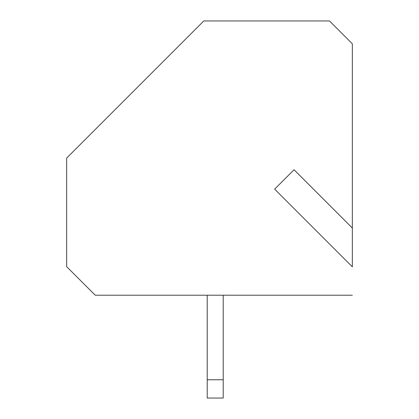 <?xml version="1.0" encoding="UTF-8"?>
<svg xmlns="http://www.w3.org/2000/svg" width="419" height="419" viewBox="0 0 419 419"><rect width="100%" height="100%" fill="white"/><g stroke="black" fill="none" stroke-linecap="round" stroke-linejoin="round"><path stroke-width="0.63" d="M207.216 398.05L207.216 295.206L207.216 379.766L223.212 379.766L223.212 295.206L223.212 398.05L207.216 398.05L223.212 398.05L223.212 379.766L207.216 379.766L207.216 398.05M66.658 158.078L203.786 20.95L329.486 20.95L203.786 20.95L66.658 158.078L66.658 266.636L66.658 158.078M95.228 295.206L66.658 266.636L95.228 295.206L352.342 295.206L95.228 295.206M352.342 266.819L274.655 189.137L352.342 266.819L352.342 228.036L294.049 169.742L274.655 189.137L294.049 169.742L352.342 228.036L352.342 266.819M352.342 43.806L352.342 228.036L352.342 43.806L329.486 20.95L352.342 43.806"/></g></svg>

